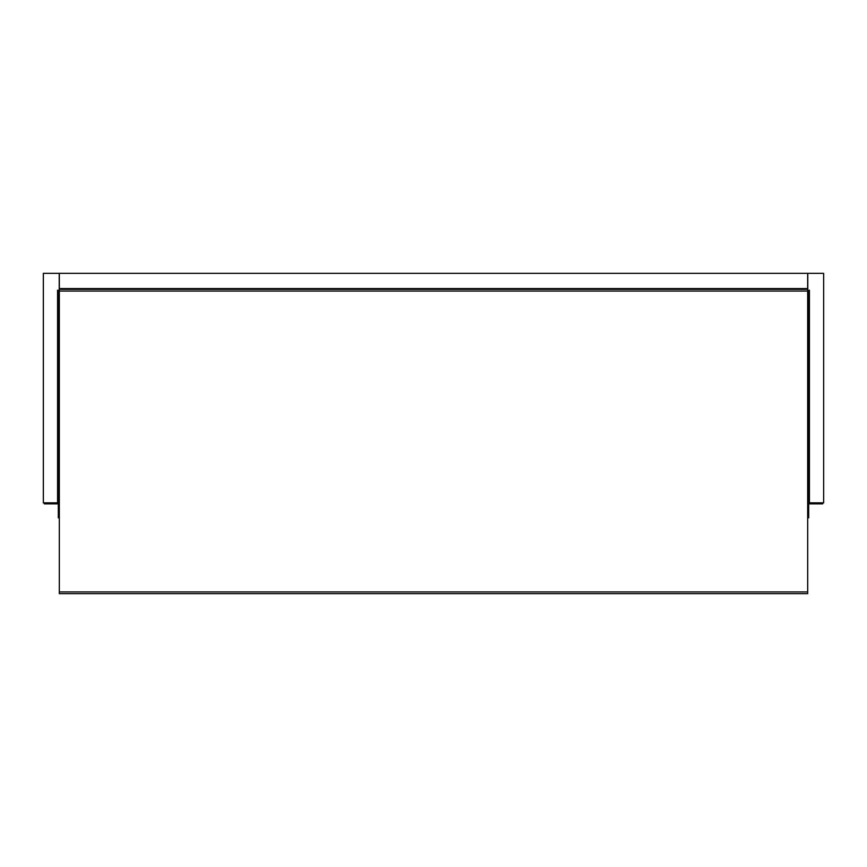 <?xml version="1.0" encoding="UTF-8"?>
<svg xmlns="http://www.w3.org/2000/svg" width="867" height="867" viewBox="0 0 867 867"><rect width="100%" height="100%" fill="white"/><g stroke="black" fill="none" stroke-linecap="round" stroke-linejoin="round"><path stroke-width="1.3" d="M59.314 517.816L58.317 517.816L58.317 290.315L59.314 290.315M58.317 290.315L59.216 290.217L59.216 273.354L43.35 273.354L43.35 502.849L58.317 502.849M58.317 503.012A1.734 1.734 0 0 0 57.58 502.849L57.58 290.217M58.317 504.583A0.737 0.737 0 0 0 57.58 503.846L44.347 503.846L44.347 502.849M807.686 517.816L808.683 517.816L808.683 290.315L807.686 290.315M808.683 290.315L807.784 290.217L807.784 273.354L823.65 273.354L823.65 502.849L808.683 502.849M808.683 503.012A1.734 1.734 0 0 1 809.42 502.849L809.42 290.217M808.683 504.583A0.737 0.737 0 0 1 809.42 503.846L822.653 503.846L822.653 502.849M807.686 593.646L807.686 273.354L59.314 273.354L59.314 593.646L807.686 593.646M807.686 289.318L59.314 289.318M807.686 288.581L59.314 288.581M807.686 291.052L59.314 291.052M807.686 591.923L59.314 591.923"/></g></svg>
